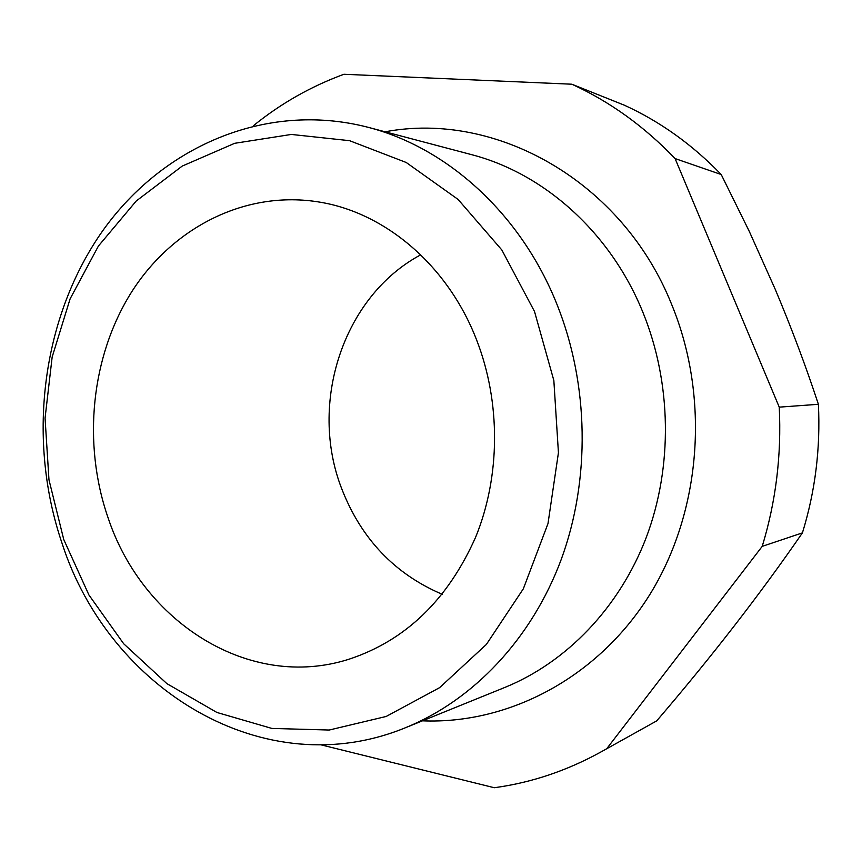 <?xml version="1.0" encoding="UTF-8"?>
<svg xmlns="http://www.w3.org/2000/svg" width="862" height="862" viewBox="0 0 862 862"><rect width="100%" height="100%" fill="white"/><g stroke="black" fill="none" stroke-linecap="round" stroke-linejoin="round"><path stroke-width="1.29" d="M367.966 127.264L471.158 154.535C543.728 173.208 610.415 232.18 642.89 312.292C671.703 382.987 672.899 466.708 646.317 537.328C619.379 607.829 566.409 662.361 504.938 687.402L406.013 727.496C264.418 786.069 109.065 689.04 62.183 543.696C27.121 441.225 40.934 321.472 100.143 234.464C159.448 147.984 264.3 100.531 367.966 127.264C447.281 147.607 520.971 213.808 557.046 304.566C589.058 384.614 590.513 479.725 561.216 559.492C531.552 639.151 473.216 700.127 406.013 727.496M534.515 311.505L501.835 249.969L458.088 199.434L406.239 162.498L349.563 140.678L291.345 134.44L234.669 143.307L182.216 166.086L136.218 201.018L98.419 246.036L70.113 298.834L52.162 357.008L45.061 418.145L48.972 479.8L63.756 539.537L88.926 594.985L123.686 643.763L166.872 683.631L216.922 712.465L271.832 728.422L329.176 730.039L386.144 716.473L439.598 687.66L486.362 644.453L523.353 588.778L547.995 523.59L558.436 452.712L553.846 380.498L534.515 311.505M442.238 594.306C394.731 574.017 361.232 538.847 341.729 488.765C308.456 403.685 342.774 296.571 420.721 254.818M476.481 339.617C500.908 402.112 500.499 476.309 475.652 537.155C447.744 599.898 405.485 640.595 348.884 659.258C249.14 691.065 142.683 621.976 108.159 518.03C82.181 443.359 90.995 355.909 132.058 291.281C173.273 226.997 246.112 189.715 319.91 202.161C385.497 212.946 447.798 265.507 476.481 339.617M721.225 174.533C692.38 144.644 660.109 121.542 624.4 105.218L571.829 84.207C609.833 101.587 644.248 126.38 675.086 158.576L721.225 174.533L749.261 231.35L775.132 289.072C791.51 327.98 805.938 366.393 818.394 404.3L779.248 407.144C781.597 455.05 775.919 501.458 762.213 546.368L802.414 532.888C815.236 491.372 820.559 448.509 818.394 404.3M253.385 125.733C280.667 103.58 310.848 86.426 343.927 74.272L571.829 84.207M600.588 752.16L656.704 720.88L600.588 752.16C566.485 770.908 531.046 782.761 494.282 787.728L320.901 744.811M779.248 407.144L675.086 158.576M606.805 748.615L762.213 546.368M802.414 532.888C760.047 594.327 711.473 656.995 656.704 720.88M385.12 131.8C495.995 110.756 622.504 181.279 671.713 304.588C710.202 398.028 701.226 511.78 649.711 594.737C597.98 677.683 508.806 724.382 422.455 720.826"/></g></svg>

